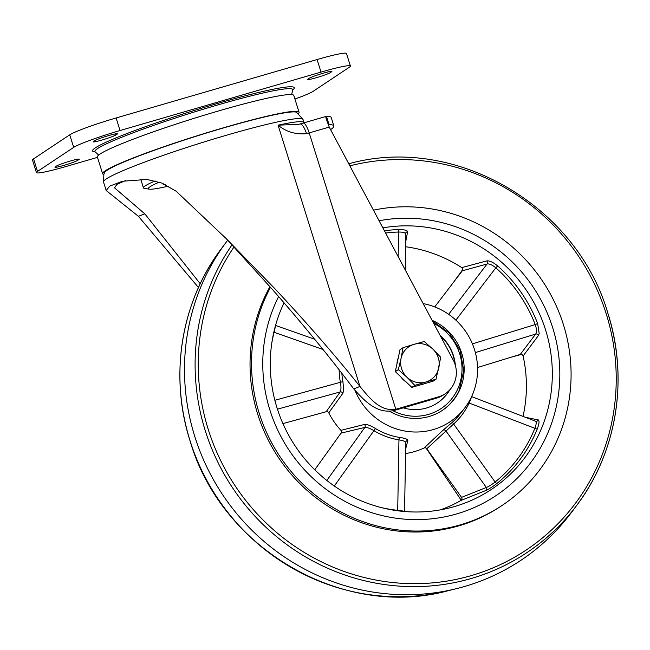 <?xml version="1.0" encoding="UTF-8"?>
<svg xmlns="http://www.w3.org/2000/svg" width="650" height="650" viewBox="0 0 650 650"><rect width="100%" height="100%" fill="white"/><g stroke="black" fill="none" stroke-linecap="round" stroke-linejoin="round"><path stroke-width="0.97" d="M406.209 382.021A19.809 19.078 -123.6 0 1 403.268 379.689A19.809 19.078 -123.6 0 1 400.79 376.854M396.955 363.927A19.809 19.078 -123.6 0 1 398.247 357.89M424.003 383.833A19.809 19.078 -123.6 0 1 420.201 384.938M436.044 379.21L440.749 357.281L432.892 349.139A19.809 19.078 -123.6 0 1 438.791 367.981A19.809 19.078 -123.6 0 1 425.831 382.029L436.044 379.21L433.038 381.201L411.816 387.376L395.306 371.613L400.01 349.684L403.016 347.693L401.058 358.394A19.809 19.078 -123.6 0 1 414.017 344.346L403.016 347.693M406.965 377.236A19.809 19.078 -123.6 0 1 401.058 358.394L398.312 369.614L406.965 377.236L414.822 385.377L425.831 382.029A19.809 19.078 -123.6 0 1 406.965 377.236M432.892 349.139A19.809 19.078 56.4 0 0 414.017 344.346L424.239 341.518L432.892 349.139M411.816 387.376L414.822 385.377M395.306 371.613L398.312 369.614M298.577 113.409A102.928 8.003 162.6 0 0 299.057 112.214L293.808 95.461A102.928 8.003 162.6 0 0 218.644 110.923A102.928 8.003 162.6 0 0 97.378 157.024L102.627 173.769A102.928 8.003 162.6 0 0 103.699 174.484M299.057 112.214A102.928 8.003 162.6 0 0 223.893 127.668A102.928 8.003 162.6 0 0 102.627 173.769M296.701 112.32A100.945 7.849 162.6 0 0 223.446 127.961A100.945 7.849 162.6 0 0 104.617 172.518M168.423 186.119A63.789 4.956 -17.4 0 1 149.281 189.15A63.789 4.956 -17.4 0 1 159.258 182.138M149.281 189.15L144.487 188.411A68.185 5.297 -17.4 0 1 143.447 187.866A68.185 5.297 -17.4 0 1 155.114 180.928M143.447 187.866L140.822 179.498A68.185 5.297 -17.4 0 1 140.879 179.067M78.967 159.518A12.106 0.942 162.6 0 0 79.292 159.169A12.106 0.942 162.6 0 0 68.965 161.428A12.106 0.942 162.6 0 0 56.509 166.051L55.274 166.871A12.106 0.942 162.6 0 0 54.958 167.221A12.106 0.942 162.6 0 0 65.284 164.962A12.106 0.942 162.6 0 0 77.74 160.339L78.967 159.518L78.821 159.055M294.929 99.044A40.251 3.128 -17.4 0 0 313.17 91.293L349.351 67.234A40.251 3.128 -17.4 0 0 350.415 66.056A40.251 3.128 -17.4 0 0 321.019 72.101L120.047 130.528A40.251 3.128 -17.4 0 0 73.686 147.379L37.497 171.429A40.251 3.128 -17.4 0 0 36.441 172.607A40.251 3.128 -17.4 0 0 65.829 166.562L97.484 157.365M350.415 66.056L346.483 53.495A40.251 3.128 162.6 0 0 317.086 59.54L116.106 117.967A40.251 3.128 162.6 0 0 69.745 134.818L33.564 158.868A40.251 3.128 162.6 0 0 32.5 160.046L36.441 172.607M307.881 79.146A12.106 0.942 162.6 0 0 307.564 79.503A12.106 0.942 162.6 0 0 317.891 77.244A12.106 0.942 162.6 0 0 330.346 72.613L331.573 71.801A12.106 0.942 162.6 0 0 331.898 71.443A12.106 0.942 162.6 0 0 321.571 73.702A12.106 0.942 162.6 0 0 309.116 78.325L307.881 79.146M94.705 140.66A12.106 0.942 -17.4 0 1 107.161 136.029A12.106 0.942 -17.4 0 1 117.487 133.778A12.106 0.942 -17.4 0 1 117.162 134.127L115.936 134.948A12.106 0.942 -17.4 0 1 103.48 139.571A12.106 0.942 -17.4 0 1 93.153 141.83A12.106 0.942 -17.4 0 1 93.47 141.481L94.705 140.66M330.59 129.634A132.048 10.262 162.6 0 0 333.864 125.905L331.24 117.536A132.048 10.262 162.6 0 0 326.463 116.342L325.861 117.796L329.225 127.083L453.172 359.954A26.406 25.439 -123.6 0 1 445.234 393.729L443.267 395.046A26.406 25.439 -123.6 0 1 436.516 398.174L394.859 410.288A26.406 25.439 -123.6 0 1 393.827 410.564C376.651 414.213 363.862 400.14 353.738 388.879C330.549 358.036 303.558 325.024 272.773 289.859L226.354 238.761L176.15 191.206L161.728 183.024L146.859 179.441L122.468 181.261L109.72 186.119L106.186 190.515L138.401 216.304L198.469 287.527M353.738 388.879L359.954 386.466C335.595 355.875 307.19 323.237 274.747 288.551L226.354 238.761M329.225 127.083L309.197 132.909A55.014 4.274 -17.4 0 1 306.532 133.681C295.596 134.648 286.114 131.812 278.07 125.174L298.188 124.369M306.532 133.681A12.106 3.721 -106 0 0 299.91 124.012L298.017 124.394M304.07 122.809L304.005 122.622A104.536 8.125 -17.4 0 0 278.07 125.174L359.954 386.466C368.948 397.231 379.884 411.994 395.801 409.248A26.406 25.439 -123.6 0 0 396.833 408.972L438.49 396.866A26.406 25.439 -123.6 0 0 445.234 393.729M333.864 125.905A132.048 10.262 162.6 0 0 329.087 124.711L326.463 116.342M125.629 180.529L116.878 184.373L114.587 187.882L144.82 213.842L200.216 283.741M144.82 213.842L138.401 216.304M552.711 327.811A152.401 146.786 56.4 0 0 379.088 220.764A152.401 146.786 56.4 0 1 552.711 327.811A152.401 146.786 56.4 0 1 495.666 495.836A152.401 146.786 56.4 0 0 552.711 327.811M278.623 296.562A152.401 146.786 56.4 0 0 269.888 410.028A152.401 146.786 56.4 0 0 495.666 495.836A152.401 146.786 56.4 0 1 269.888 410.028A152.401 146.786 56.4 0 1 278.623 296.562M485.924 490.457A2.202 1.974 67.3 0 0 486.346 487.459L445.851 430.852A2.202 1.982 45.3 0 0 443.016 430.202L452.619 422.053A2.202 0.585 -132 0 0 453.619 423.995L426.774 448.752L461.549 497.372L486.346 487.459C488.581 486.639 491.506 484.827 495.129 482.024A2.202 0.593 -128.8 0 0 496.941 483.438C492.359 486.939 488.694 489.279 485.924 490.457L460.988 500.459A137.361 132.308 -123.6 0 1 440.359 509.868M525.468 417.332L538.176 419.868C539.533 420.582 539.248 423.597 537.306 428.902A143.333 138.052 -123.6 0 1 496.941 483.438M477.547 367.518L520.301 354.388L535.689 334.051C536.9 332.142 536.746 328.989 535.21 324.577L537.648 323.546L539.175 333.499L538.452 335.506L523.104 356.013A137.361 132.308 -123.6 0 1 523.006 416.382M284.042 302.827A144.698 139.368 56.4 0 0 277.038 407.948A144.698 139.368 56.4 0 0 451.003 507.528A144.698 139.368 56.4 0 0 545.561 329.883A144.698 139.368 56.4 0 0 382.866 227.857M354.9 390.187A65.471 63.058 56.4 0 0 405.754 431.194A65.471 63.058 56.4 0 0 464.636 408.119A65.471 63.058 56.4 0 0 474.516 349.619A65.471 63.058 56.4 0 0 423.183 303.615M282.921 423.597L326.202 411.718L340.194 391.942C341.144 390.098 341.209 386.888 340.381 382.289L342.924 381.656L343.704 390.203L342.859 393.315L328.762 412.823A73.767 71.053 56.4 0 0 340.917 430.341L364.479 424.458C366.933 424.19 370.598 425.547 375.473 428.537A67.795 65.301 56.4 0 0 399.661 437.45C405.088 438.246 407.81 439.246 407.842 440.424L405.649 449.02M389.488 411.223A51.716 49.814 56.4 0 0 442.398 410.353A51.716 49.814 56.4 0 0 461.752 353.332A51.716 49.814 56.4 0 0 432.063 320.304M460.988 500.459A2.202 1.974 69.1 0 0 461.549 497.372M468.406 402.61A2.202 0.512 -154.9 0 0 469.137 403.024A69.989 67.413 -123.6 0 1 453.619 423.995L495.129 482.024A141.139 135.939 56.4 0 0 534.877 428.317A2.202 0.496 -158 0 0 537.306 428.902M471.282 396.5C471.664 396.776 470.957 398.954 469.137 403.024L534.877 428.317C536.437 424.125 536.616 421.744 535.405 421.168L535.787 421.273A2.202 2.129 100.4 0 0 538.176 419.868M426.774 448.752A2.202 1.982 48.2 0 0 424.182 447.964L443.016 430.202M397.694 510.77A2.202 0.463 96.1 0 1 397.711 510.339L404.544 511.241L405.803 442.073A2.202 2.137 -167.2 0 1 407.842 440.424M405.762 442.398L405.746 442.512C405.657 441.496 403.39 440.619 398.954 439.887A69.989 67.413 -123.6 0 1 373.977 430.69C369.964 428.309 366.917 427.229 364.837 427.44L341.063 433.119L314.771 469.779M380.981 507.512A141.139 135.939 56.4 0 0 397.711 510.339L398.954 439.887A2.202 0.439 99.1 0 1 399.661 437.45M334.295 486.013L375.473 428.537M326.82 480.456L364.837 427.44A2.202 2.007 75.6 0 0 364.479 424.458M341.063 433.119A2.202 2.015 77.6 0 0 340.917 430.341M273.829 332.199A2.202 0.447 -165.7 0 0 274.097 332.28A141.139 135.939 56.4 0 0 271.773 343.233M314.673 339.235L275.608 325.488L274.097 332.28L323.026 349.505M277.428 409.167L340.194 391.942A2.202 2.007 -143.8 0 1 342.859 393.315M326.202 411.718A2.202 2.023 -145.7 0 1 328.762 412.823M475.369 352.576L535.689 334.051A2.202 1.999 -143.4 0 1 538.452 335.506M520.301 354.388A2.202 1.991 -142.3 0 1 523.104 356.013M472.42 343.858L535.21 324.577A141.139 135.939 56.4 0 0 495.82 267.824L497.64 265.915A143.333 138.052 -123.6 0 1 537.648 323.546M455.869 320.141L495.82 267.824C492.212 264.851 489.296 263.575 487.061 264.006A2.202 1.999 75.2 0 0 486.663 260.918C489.426 260.52 493.082 262.186 497.64 265.915M448.638 314.324L487.061 264.006L462.28 270.814A2.202 1.982 74.1 0 0 461.736 267.621L486.663 260.918M462.28 270.814L434.72 306.906M405.567 453.546A73.767 71.053 56.4 0 0 424.182 447.964M398.897 257.985L398.613 232.034C403.065 232.026 405.34 232.659 405.438 233.951L405.478 233.488A2.202 2.137 -168.2 0 1 407.615 231.806L405.543 242.515M385.621 233.041A141.139 135.939 56.4 0 1 398.613 232.034A2.202 0.504 88.3 0 1 398.921 229.564C404.552 229.588 407.452 230.336 407.615 231.806M405.592 246.748A137.361 132.308 -123.6 0 1 461.736 267.621M227.719 240.167A220.074 211.965 56.4 0 0 226.314 242.028A220.074 211.965 56.4 0 0 194.781 436.475A220.074 211.965 56.4 0 0 456.698 588.599A220.074 211.965 56.4 0 0 571.651 512.192L576.826 505.245A216.986 208.991 -123.6 0 1 372.45 582.489A216.986 208.991 -123.6 0 1 205.237 430.593A216.986 208.991 -123.6 0 1 232.066 244.814M269.953 286.65A163.954 157.918 56.4 0 0 257.692 414.131A163.954 157.918 56.4 0 0 500.589 506.439L502.068 505.456A163.954 157.918 56.4 0 0 563.428 324.691A163.954 157.918 56.4 0 0 373.449 210.169M270.53 287.308A163.954 157.918 56.4 0 0 259.171 413.148A163.954 157.918 56.4 0 0 502.068 505.456M442.146 410.516A51.716 49.814 56.4 0 0 459.087 390.52M455.349 365.389A42.803 41.226 56.4 0 0 440.099 335.4M403.244 407.851A42.803 41.226 56.4 0 0 437.458 402.927A42.803 41.226 56.4 0 0 449.873 389.732M437.336 403.008A42.803 41.226 56.4 0 0 449.467 390.179M454.976 364.154A42.803 41.226 56.4 0 0 440.481 336.107M165.141 184.47A48.384 3.762 -17.4 0 1 163.134 183.584M292.784 89.903A105.706 8.214 -17.4 0 0 214.053 104.487A105.706 8.214 -17.4 0 0 95.347 147.851A105.706 8.214 -17.4 0 0 95.038 151.873A103.691 8.06 -17.4 0 1 97.606 148.558A103.691 8.06 -17.4 0 1 205.993 108.42A103.691 8.06 -17.4 0 1 292.793 89.862L292.776 89.635M77.391 159.242L77.74 160.339M33.564 158.868L37.497 171.429M69.745 134.818L73.686 147.379M116.106 117.967L120.047 130.528M317.086 59.54L321.019 72.101M329.997 71.516L330.346 72.613M331.435 71.329L331.573 71.801M115.586 133.843L115.936 134.948M117.024 133.664L117.162 134.127M296.514 112.231L303.014 119.47A104.536 8.125 162.6 0 0 226.679 135.168A104.536 8.125 162.6 0 0 103.513 181.992L106.186 190.515M393.827 410.564L395.801 409.248L309.197 132.909A12.106 3.12 -106.2 0 0 303.111 123.086L299.91 124.012M394.859 410.288L396.833 408.972M436.516 398.174L438.49 396.866M341.876 373.319A67.795 65.301 56.4 0 0 342.924 381.656M426.132 448.159L461.248 500.281M452.619 422.053A67.795 65.301 56.4 0 0 460.493 413.53L464.636 408.119M274.861 400.278L340.381 382.289A69.989 67.413 -123.6 0 1 339.146 369.817M384.41 230.766A143.333 138.052 -123.6 0 1 398.921 229.564M510.502 357.402L521.438 354.396M462.678 269.571L454.171 281.434M221.13 248.974A216.986 208.991 56.4 0 0 190.044 440.692A216.986 208.991 56.4 0 0 448.289 590.688C342.94 619.645 221.114 548.86 190.011 440.749C169.122 375.611 181.058 301.933 221.13 248.974L226.314 242.028M348.749 163.759A216.986 208.991 -123.6 0 1 349.668 163.532L348.749 163.759M234.041 246.935A214.435 206.537 56.4 0 0 208.26 429.471A214.435 206.537 56.4 0 0 471.161 575.632A214.435 206.537 56.4 0 0 606.206 313.779A214.435 206.537 56.4 0 0 349.854 165.831M607.913 313.527A216.986 208.991 -123.6 0 1 576.826 505.245C616.899 452.286 628.842 378.609 607.953 313.471C576.842 205.359 455.016 134.574 349.668 163.532M393.039 410.743A49.514 47.694 56.4 0 0 457.632 389.22A49.514 47.694 56.4 0 0 433.729 323.432M94.892 151.645L98.678 155.041M291.606 94.575L292.793 89.862M103.513 181.992L103.886 174.013L104.723 172.331M326.211 116.374L303.111 123.086M303.014 119.47L304.005 122.622M535.519 421.2L471.616 396.614M405.86 271.066L405.446 233.829M448.289 590.688L456.698 588.599M441.902 410.678C449.499 405.576 455.244 398.84 459.136 390.463L463.71 370.671L460.2 350.399L449.174 332.881L432.396 320.929"/></g></svg>
